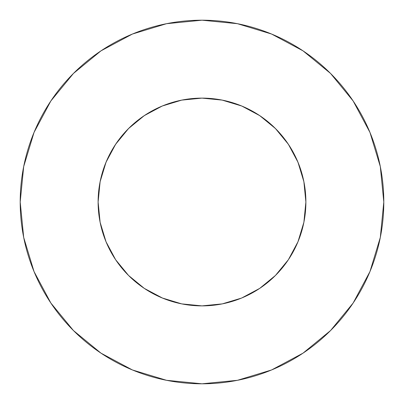 <?xml version="1.0" encoding="UTF-8"?>
<svg xmlns="http://www.w3.org/2000/svg" width="404" height="404" viewBox="0 0 404 404"><rect width="100%" height="100%" fill="white"/><g stroke="black" fill="none" stroke-linecap="round" stroke-linejoin="round"><path stroke-width="0.61" d="M181.709 100.116L202 98.116L222.266 100.111L202 98.116L181.734 100.111L162.246 106.02L144.284 115.62L128.543 128.543L115.62 144.284L106.02 162.246L100.111 181.734L98.116 202A103.884 103.884 0 0 1 202 98.116A103.884 103.884 0 0 1 305.884 202L303.889 181.734L297.98 162.246L288.38 144.284L275.457 128.543L259.716 115.62L241.754 106.02L221.947 100.046M20.2 202A181.8 181.8 0 0 1 202 20.2A181.8 181.8 0 0 1 383.8 202A181.8 181.8 0 0 1 202 383.8A181.8 181.8 0 0 1 20.2 202L23.695 237.466L34.037 271.574L50.838 303.005L73.447 330.553L100.995 353.162L132.426 369.963L166.534 380.305L202 383.8L237.466 380.305L271.574 369.963L303.005 353.162L330.553 330.553L353.162 303.005L369.963 271.574L380.305 237.466L383.8 202L380.305 166.534L369.963 132.426L353.162 100.995L330.553 73.447L303.005 50.838L271.574 34.037L237.466 23.695L202 20.2L166.534 23.695L132.426 34.037L100.995 50.838L73.447 73.447L50.838 100.995L34.037 132.426L23.695 166.534L20.2 202M202.505 98.116L199.808 98.137M162.257 106.02L162.585 105.883L162.257 106.02M201.495 98.116L204.192 98.137M181.734 100.111L182.053 100.046M201.934 305.884L222.266 303.889L241.415 298.117M106.02 241.754L100.111 222.266L106.02 241.754L115.62 259.716L128.543 275.457L144.284 288.38L162.585 298.117M303.889 222.266L297.98 241.754L303.889 222.266L305.884 202A103.884 103.884 0 0 1 202 305.884A103.884 103.884 0 0 1 98.116 202L98.116 202.227M202.066 305.884L181.734 303.889L162.246 297.98M240.819 105.641L246.233 108.004M257.893 114.433L263.898 118.569M273.114 126.265L278.523 131.734M285.936 140.789L290.249 147.187M295.94 157.636L298.854 164.433M302.783 176.785L304.116 182.911M99.884 182.911L101.217 176.785M105.146 164.433L108.06 157.636M113.751 147.187L118.074 140.774M125.477 131.734L130.886 126.265M140.102 118.569L146.107 114.433M157.767 108.004L163.181 105.641M353.162 100.995L330.553 73.447L303.05 50.874M100.995 50.838L73.447 73.447L50.874 100.95M50.838 303.005L73.447 330.553L100.95 353.126M303.005 353.162L330.553 330.553L353.126 303.05M241.754 297.98L259.716 288.38L275.457 275.457L288.38 259.716L297.98 241.754M98.116 202L100.111 222.266M115.62 259.716L128.543 275.457L144.284 288.38M259.716 288.38L275.457 275.457L288.38 259.716M288.38 144.284L275.457 128.543L259.716 115.62M144.284 115.62L128.543 128.543L115.62 144.284"/></g></svg>
